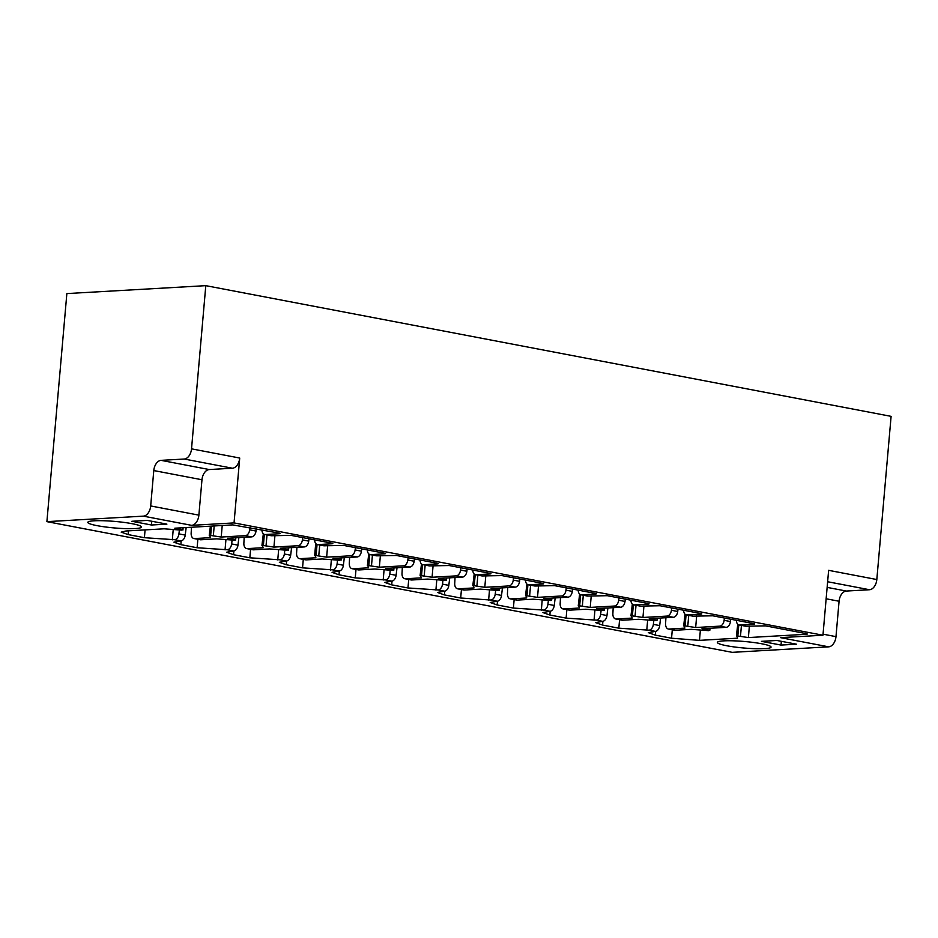 <?xml version="1.0" encoding="UTF-8"?>
<svg xmlns="http://www.w3.org/2000/svg" width="938" height="938" viewBox="0 0 938 938"><rect width="100%" height="100%" fill="white"/><g stroke="black" fill="none" stroke-linecap="round" stroke-linejoin="round"><path stroke-width="1.41" d="M184.235 459.034A9.943 6.332 -79.2 0 0 191.528 448.845L205.797 285.656L66.856 293.582L46.9 521.645L143.397 516.146A9.943 6.332 -79.2 0 0 150.69 505.945L153.785 470.559A9.943 6.332 100.8 0 1 161.078 460.359L184.235 459.034L232.425 468.226A9.943 6.332 100.8 0 0 239.718 458.037L234.043 522.912L191.587 525.339L143.397 516.146M191.587 525.339A9.943 6.332 100.8 0 0 198.879 515.138L201.975 479.752A9.943 6.332 -79.2 0 1 209.268 469.551L232.425 468.226M234.043 522.912L822.954 635.225L828.629 570.339L876.819 579.532L891.1 416.355L205.797 285.656M46.9 521.645L732.203 652.344L828.688 646.833L780.498 637.641L822.954 635.225M147.313 520.402L131.871 521.282L151.452 525.01L166.894 524.131L147.313 520.402M135.06 528.575A26.944 3.271 -175 0 0 141.486 527.039A26.944 3.271 -175 0 0 124.074 522.419A26.944 3.271 -175 0 0 94.234 520.801A26.944 3.271 -175 0 0 87.809 522.337A26.944 3.271 -175 0 0 105.22 526.945A26.944 3.271 -175 0 0 135.06 528.575M796.468 644.195L781.026 645.074L761.445 641.346L776.887 640.466L796.468 644.195M723.808 640.865A26.944 3.271 5 0 1 753.648 642.495A26.944 3.271 5 0 1 771.059 647.103A26.944 3.271 5 0 1 764.622 648.65A26.944 3.271 5 0 1 734.794 647.021A26.944 3.271 5 0 1 717.382 642.401A26.944 3.271 5 0 1 723.808 640.865M739.719 625.013L753.542 624.216C755.008 624.098 754.856 623.864 753.108 623.5L712.739 615.797L693.323 616.16L687.003 614.953L700.827 614.167C702.292 614.05 702.14 613.804 700.393 613.44L660.024 605.749L640.607 606.112L634.287 604.904L648.123 604.107C649.577 603.99 649.424 603.755 647.677 603.392L607.308 595.689L587.892 596.052L581.572 594.844L595.407 594.059C596.861 593.942 596.709 593.695 594.962 593.332L554.593 585.64L535.176 586.004L528.856 584.796L542.692 584.011C544.146 583.893 543.993 583.647 542.246 583.284L501.877 575.58L482.46 575.944L476.141 574.736L489.976 573.95C491.43 573.833 491.278 573.599 489.53 573.235L449.173 565.532L429.745 565.895L423.425 564.688L437.26 563.902C438.714 563.785 438.562 563.539 436.815 563.175L396.457 555.484L377.041 555.835L370.709 554.639L384.545 553.842C385.999 553.725 385.846 553.49 384.099 553.127L343.742 545.424L324.325 545.787L317.994 544.579L331.829 543.794C333.283 543.677 333.131 543.43 331.384 543.067L291.026 535.375L271.61 535.739L265.278 534.531L279.114 533.734C280.568 533.616 280.415 533.382 278.668 533.019L232.718 524.893L174.82 528.2L182.687 529.7L181.491 530.122L164.08 528.809L125.938 530.99L121.19 532.127L128.131 534.59L144.393 537.697L174.574 539.702A5.968 3.799 -79.2 0 0 178.924 533.886L185.243 535.094A5.968 3.799 -79.2 0 1 180.905 540.909L173.905 542.176L180.846 544.65L197.109 547.745L227.289 549.762A5.968 3.799 -79.2 0 0 231.639 543.946L237.959 545.154A5.968 3.799 -79.2 0 1 233.621 550.958L226.621 552.236L233.562 554.698L249.825 557.805L280.005 559.81A5.968 3.799 -79.2 0 0 284.355 553.995L290.674 555.202A5.968 3.799 -79.2 0 1 286.336 561.018L279.336 562.284L286.278 564.746L302.54 567.853L332.72 569.858A5.968 3.799 -79.2 0 0 337.07 564.043L343.39 565.251A5.968 3.799 -79.2 0 1 339.052 571.066L332.052 572.332L338.993 574.806L355.256 577.902L385.436 579.919A5.968 3.799 -79.2 0 0 389.786 574.103L396.106 575.311A5.968 3.799 -79.2 0 1 391.767 581.126L384.768 582.392L391.709 584.855L407.971 587.962L438.152 589.967A5.968 3.799 -79.2 0 0 442.502 584.151L448.821 585.359A5.968 3.799 -79.2 0 1 444.483 591.175L437.483 592.441L444.424 594.915L460.687 598.01L490.867 600.027A5.968 3.799 -79.2 0 0 495.217 594.211L501.537 595.419A5.968 3.799 -79.2 0 1 497.199 601.235L490.199 602.501L497.14 604.963L513.403 608.07L543.583 610.075A5.968 3.799 -79.2 0 0 547.933 604.26L554.252 605.467A5.968 3.799 -79.2 0 1 549.914 611.283L542.914 612.549L549.856 615.023L566.118 618.119L596.298 620.135A5.968 3.799 -79.2 0 0 600.648 614.32L606.968 615.527A5.968 3.799 -79.2 0 1 602.63 621.331L595.63 622.609L602.571 625.071L618.834 628.179L649.014 630.184A5.968 3.799 -79.2 0 0 653.364 624.368L659.684 625.576A5.968 3.799 -79.2 0 1 655.345 631.391L648.346 632.658L655.287 635.12L671.549 638.227L699.478 640.361L737.631 638.192L736.764 635.847L748.372 637.57L806.258 634.276C807.724 634.158 807.571 633.912 805.824 633.549L765.455 625.857L746.038 626.209L739.719 625.013A5.968 3.799 -79.2 0 1 739.121 624.966A5.968 3.799 -79.2 0 1 736.342 620.299M753.601 623.594L753.542 624.216C755.008 624.098 754.856 623.864 753.108 623.5M700.885 613.546L700.827 614.167C702.292 614.05 702.14 613.804 700.393 613.44M648.17 603.497L648.123 604.107C649.577 603.99 649.424 603.755 647.677 603.392M595.454 593.437L595.407 594.059C596.861 593.942 596.709 593.695 594.962 593.332M542.739 583.389L542.692 584.011C544.146 583.893 543.993 583.647 542.246 583.284M490.023 573.329L489.976 573.95C491.43 573.833 491.278 573.599 489.53 573.235M437.307 563.281L437.26 563.902C438.714 563.785 438.562 563.539 436.815 563.175M384.592 553.221L384.545 553.842C385.999 553.725 385.846 553.49 384.099 553.127M331.876 543.172L331.829 543.794C333.283 543.677 333.131 543.43 331.384 543.067M279.161 533.124L279.114 533.734C280.568 533.616 280.415 533.382 278.668 533.019M736.4 635.929L737.772 624.251M806.317 633.654L806.258 634.276C807.724 634.158 807.571 633.912 805.824 633.549M251.665 536.876L227.535 538.248L235.403 539.749L234.195 540.182L216.795 538.858L200.849 539.772L194.518 538.564L210.475 537.65L209.608 535.305L221.216 537.04L245.334 535.668A5.968 3.799 -79.2 0 0 249.684 529.853L256.004 531.06A5.968 3.799 -79.2 0 1 251.665 536.876L245.334 535.668M209.244 535.387L210.405 526.159M304.381 546.924L280.251 548.296L288.118 549.797L286.911 550.231L269.511 548.918L253.565 549.82L247.233 548.613L263.191 547.71L262.323 545.365L273.931 547.1L298.05 545.717A5.968 3.799 -79.2 0 0 302.399 539.901L308.719 541.109A5.968 3.799 -79.2 0 1 304.381 546.924L298.05 545.717M261.948 545.459L263.344 533.769M357.097 556.973L332.967 558.356L340.834 559.857L339.626 560.279L322.226 558.966L306.269 559.88L299.949 558.673L315.907 557.758L315.039 555.413L326.647 557.149L350.765 555.777A5.968 3.799 -79.2 0 0 355.115 549.961L361.435 551.169A5.968 3.799 -79.2 0 1 357.097 556.973L350.765 555.777M314.676 555.519L316.047 543.829M409.812 567.033L385.682 568.405L393.55 569.905L392.342 570.339L374.942 569.026L358.984 569.929L352.665 568.721L368.622 567.818L367.755 565.473L379.362 567.197L403.481 565.825A5.968 3.799 -79.2 0 0 407.831 560.009L414.15 561.217A5.968 3.799 -79.2 0 1 409.812 567.033L403.481 565.825M367.379 565.567L368.763 553.877M462.528 577.081L438.398 578.465L446.265 579.965L445.058 580.388L427.658 579.074L411.7 579.989L405.38 578.781L421.338 577.867L420.47 575.522L432.078 577.257L456.196 575.873A5.968 3.799 -79.2 0 0 460.546 570.07L466.866 571.265A5.968 3.799 -79.2 0 1 462.528 577.081L456.196 575.873M420.107 575.604L421.479 563.937M515.243 587.141L491.113 588.513L498.981 590.014L497.773 590.448L480.373 589.123L464.416 590.037L458.096 588.83L474.053 587.927L473.186 585.582L484.794 587.305L508.912 585.933A5.968 3.799 -79.2 0 0 513.262 580.118L519.582 581.326A5.968 3.799 -79.2 0 1 515.243 587.141L508.912 585.933M472.811 585.675L474.194 573.986M567.959 597.189L543.829 598.573L551.696 600.074L550.489 600.496L533.089 599.183L517.131 600.097L510.811 598.89L526.769 597.975L525.901 595.63L537.509 597.365L561.628 595.982A5.968 3.799 -79.2 0 0 565.977 590.166L572.297 591.374A5.968 3.799 -79.2 0 1 567.959 597.189L561.628 595.982M525.538 595.712L526.91 584.046M620.675 607.249L596.545 608.621L604.412 610.122L603.204 610.556L585.804 609.231L569.847 610.146L563.527 608.938L579.485 608.023L578.617 605.678L590.225 607.414L614.343 606.042A5.968 3.799 -79.2 0 0 618.693 600.226L625.013 601.434A5.968 3.799 -79.2 0 1 620.675 607.249L614.343 606.042M578.254 605.76L579.625 594.094M673.39 617.298L649.26 618.67L657.128 620.17L655.92 620.604L638.52 619.291L622.562 620.194L616.243 618.986L632.2 618.083L631.333 615.738L642.94 617.474L667.059 616.09A5.968 3.799 -79.2 0 0 671.409 610.275L677.728 611.482A5.968 3.799 -79.2 0 1 673.39 617.298L667.059 616.09M630.969 615.82L632.341 604.142M726.106 627.346L701.976 628.73L709.843 630.23L708.636 630.653L691.236 629.339L675.278 630.254L668.958 629.046L684.916 628.132L684.048 625.787L695.656 627.522L719.774 626.15A5.968 3.799 -79.2 0 0 724.124 620.335L730.444 621.542A5.968 3.799 -79.2 0 1 726.106 627.346L719.774 626.15M683.673 625.88L685.057 614.202M876.819 579.532A9.943 6.332 100.8 0 1 869.526 589.732L846.369 591.057A9.943 6.332 -79.2 0 0 839.076 601.246L826.144 598.784M839.076 601.246L835.981 636.644A9.943 6.332 100.8 0 1 828.688 646.833M151.452 525.01L151.78 521.247M781.026 645.074L781.354 641.311M261.901 529.818A5.968 3.799 -79.2 0 0 264.68 534.484A5.968 3.799 -79.2 0 0 265.278 534.531M249.965 527.543L249.684 529.853M221.216 537.04L222.224 525.491M264.68 534.484L271 535.692A5.968 3.799 -79.2 0 0 271.61 535.739M256.285 528.751L256.004 531.06M314.617 539.878A5.968 3.799 -79.2 0 0 317.396 544.544A5.968 3.799 -79.2 0 0 317.994 544.579M302.681 537.591L302.399 539.901M273.931 547.1L274.94 535.539M317.396 544.544L323.716 545.752A5.968 3.799 -79.2 0 0 324.325 545.787M309.001 538.799L308.719 541.109M367.333 549.926A5.968 3.799 -79.2 0 0 370.111 554.593A5.968 3.799 -79.2 0 0 370.709 554.639M355.396 547.651L355.115 549.961M326.647 557.149L327.655 545.599M370.111 554.593L376.431 555.8A5.968 3.799 -79.2 0 0 377.041 555.835M361.716 548.859L361.435 551.169M420.048 559.974A5.968 3.799 -79.2 0 0 422.827 564.653A5.968 3.799 -79.2 0 0 423.425 564.688M408.112 557.7L407.831 560.009M379.362 567.197L380.371 555.648M422.827 564.653L429.147 565.86A5.968 3.799 -79.2 0 0 429.745 565.895M414.432 558.907L414.15 561.217M472.764 570.034A5.968 3.799 -79.2 0 0 475.543 574.701A5.968 3.799 -79.2 0 0 476.141 574.736M460.828 567.76L460.546 570.07M432.078 577.257L433.086 565.708M475.543 574.701L481.862 575.909A5.968 3.799 -79.2 0 0 482.46 575.944M467.147 568.967L466.866 571.265M525.479 580.083A5.968 3.799 -79.2 0 0 528.258 584.761A5.968 3.799 -79.2 0 0 528.856 584.796M513.543 577.808L513.262 580.118M484.794 587.305L485.802 575.756M528.258 584.761L534.578 585.957A5.968 3.799 -79.2 0 0 535.176 586.004M519.863 579.016L519.582 581.326M578.195 590.143A5.968 3.799 -79.2 0 0 580.974 594.809A5.968 3.799 -79.2 0 0 581.572 594.844M566.259 587.868L565.977 590.166M537.509 597.365L538.518 585.816M580.974 594.809L587.294 596.017A5.968 3.799 -79.2 0 0 587.892 596.052M572.579 589.064L572.297 591.374M630.911 600.191A5.968 3.799 -79.2 0 0 633.689 604.858A5.968 3.799 -79.2 0 0 634.287 604.904M618.974 597.916L618.693 600.226M590.225 607.414L591.233 595.865M633.689 604.858L640.009 606.065A5.968 3.799 -79.2 0 0 640.607 606.112M625.294 599.124L625.013 601.434M683.626 610.251A5.968 3.799 -79.2 0 0 686.405 614.918A5.968 3.799 -79.2 0 0 687.003 614.953M671.69 607.965L671.409 610.275M642.94 617.474L643.949 605.913M686.405 614.918L692.725 616.125A5.968 3.799 -79.2 0 0 693.323 616.16M678.01 609.172L677.728 611.482M724.394 618.025L724.124 620.335M695.656 627.522L696.664 615.973M739.121 624.966L745.44 626.174A5.968 3.799 -79.2 0 0 746.038 626.209M730.725 619.232L730.444 621.542M748.372 637.57L749.38 626.021M740.504 636.081L741.43 625.412M665.91 617.72L665.593 623.676A5.968 3.799 -79.2 0 0 668.348 629.011L674.68 630.207A5.968 3.799 -79.2 0 0 675.278 630.254M660.598 618.025L659.684 625.576M668.348 629.011A5.968 3.799 -79.2 0 0 668.958 629.046M653.833 620.44L653.364 624.368M613.194 607.672L612.877 613.616A5.968 3.799 -79.2 0 0 615.633 618.951L621.964 620.159A5.968 3.799 -79.2 0 0 622.562 620.194M607.883 607.976L606.968 615.527M615.633 618.951A5.968 3.799 -79.2 0 0 616.243 618.986M601.117 610.392L600.648 614.32M560.478 597.623L560.162 603.568A5.968 3.799 -79.2 0 0 562.929 608.903L569.249 610.11A5.968 3.799 -79.2 0 0 569.847 610.146M555.167 597.916L554.252 605.467M562.929 608.903A5.968 3.799 -79.2 0 0 563.527 608.938M548.402 600.343L547.933 604.26M507.763 587.563L507.446 593.508A5.968 3.799 -79.2 0 0 510.213 598.843L516.533 600.05A5.968 3.799 -79.2 0 0 517.131 600.097M502.451 587.868L501.537 595.419M510.213 598.843A5.968 3.799 -79.2 0 0 510.811 598.89M495.686 590.283L495.217 594.211M455.047 577.515L454.731 583.459A5.968 3.799 -79.2 0 0 457.498 588.794L463.818 590.002A5.968 3.799 -79.2 0 0 464.416 590.037M449.736 577.82L448.821 585.359M457.498 588.794A5.968 3.799 -79.2 0 0 458.096 588.83M442.971 580.235L442.502 584.151M402.332 567.455L402.015 573.399A5.968 3.799 -79.2 0 0 404.782 578.734L411.102 579.942A5.968 3.799 -79.2 0 0 411.7 579.989M397.02 567.76L396.106 575.311M404.782 578.734A5.968 3.799 -79.2 0 0 405.38 578.781M390.255 570.175L389.786 574.103M349.616 557.407L349.299 563.351A5.968 3.799 -79.2 0 0 352.067 568.686L358.386 569.894A5.968 3.799 -79.2 0 0 358.984 569.929M344.305 557.711L343.39 565.251M352.067 568.686A5.968 3.799 -79.2 0 0 352.665 568.721M337.539 560.127L337.07 564.043M296.9 547.346L296.584 553.303A5.968 3.799 -79.2 0 0 299.351 558.638L305.671 559.834A5.968 3.799 -79.2 0 0 306.269 559.88M291.589 547.651L290.674 555.202M299.351 558.638A5.968 3.799 -79.2 0 0 299.949 558.673M284.824 550.067L284.355 553.995M244.185 537.298L243.868 543.243A5.968 3.799 -79.2 0 0 246.635 548.578L252.955 549.785A5.968 3.799 -79.2 0 0 253.565 549.82M238.873 537.603L237.959 545.154M246.635 548.578A5.968 3.799 -79.2 0 0 247.233 548.613M232.108 540.018L231.639 543.946M191.469 527.25L191.153 533.194A5.968 3.799 -79.2 0 0 193.92 538.529L200.24 539.737A5.968 3.799 -79.2 0 0 200.849 539.772M186.158 527.543L185.243 535.094M193.92 538.529A5.968 3.799 -79.2 0 0 194.518 538.564M179.393 529.97L178.924 533.886M182.687 529.7L182.863 527.742M213.348 535.539L214.192 525.948M235.403 539.749L235.579 537.791M266.064 545.599L267.002 534.93M288.118 549.797L288.294 547.839M318.779 555.648L319.717 544.99M340.834 559.857L341.01 557.899M371.495 565.708L372.433 555.038M393.55 569.905L393.726 567.947M424.211 575.756L425.149 565.086M446.265 579.965L446.441 578.007M476.926 585.804L477.864 575.146M498.981 590.014L499.157 588.056M529.642 595.865L530.58 585.195M551.696 600.074L551.872 598.104M582.357 605.913L583.295 595.255M604.412 610.122L604.588 608.164M635.073 615.973L636.011 605.303M657.128 620.17L657.304 618.212M687.789 626.021L688.726 615.363M709.843 630.23L710.019 628.272M191.528 448.845L239.718 458.037M209.268 469.551L161.078 460.359M180.905 540.909L174.574 539.702M233.621 550.958L227.289 549.762M286.336 561.018L280.005 559.81M339.052 571.066L332.72 569.858M391.767 581.126L385.436 579.919M444.483 591.175L438.152 589.967M497.199 601.235L490.867 600.027M549.914 611.283L543.583 610.075M602.63 621.331L596.298 620.135M655.345 631.391L649.014 630.184M198.879 515.138L150.69 505.945M201.975 479.752L153.785 470.559M827.633 581.736L869.526 589.732M846.369 591.057L827.14 587.387M835.981 636.644L823.036 634.17M737.819 635.87L738.781 624.884M699.478 640.361L700.381 630.031M671.549 638.227L672.288 629.761M655.287 635.12L655.615 631.356M646.763 630.313L647.666 619.983M618.834 628.179L619.572 619.701M602.571 625.071L602.9 621.308M594.047 620.253L594.95 609.923M566.118 618.119L566.857 609.653M549.856 615.023L550.184 611.248M541.332 610.204L542.234 599.874M513.403 608.07L514.141 599.593M497.14 604.963L497.468 601.199M488.616 600.156L489.519 589.814M460.687 598.01L461.437 589.545M444.424 594.915L444.753 591.151M435.9 590.096L436.803 579.766M407.971 587.962L408.722 579.496M391.709 584.855L392.037 581.091M383.185 580.047L384.088 569.718M355.256 577.902L356.006 569.436M338.993 574.806L339.322 571.043M330.469 569.987L331.372 559.658M302.54 567.853L303.291 559.388M286.278 564.746L286.606 560.983M277.754 559.939L278.656 549.609M249.825 557.805L250.575 549.328M233.562 554.698L233.89 550.934M225.038 549.879L225.941 539.549M197.109 547.745L197.859 539.28M180.846 544.65L181.175 540.874M172.322 539.831L173.225 529.501M144.393 537.697L145.085 529.888M128.131 534.59L128.459 530.838M182.898 530.04L183.109 527.719L182.91 530.064M210.663 535.34L211.472 526.101M235.614 540.089L235.825 537.779L235.626 540.112M263.379 545.388L264.34 534.402M288.329 550.149L288.529 547.827L288.341 550.16M316.094 555.448L317.056 544.45M314.676 555.495L315.731 543.465M341.045 560.197L341.244 557.887L341.057 560.221M368.81 565.497L369.771 554.51M393.761 570.257L393.96 567.936L393.772 570.269M421.525 575.545L422.487 564.559M446.476 580.305L446.676 577.984L446.488 580.329M474.241 585.605L475.203 574.619M499.403 588.044L499.192 590.377L499.391 588.044M526.957 595.653L527.918 584.667M579.672 605.714L580.634 594.715M632.388 615.762L633.349 604.775M685.103 625.822L686.065 614.824M314.664 555.507L315.719 543.465"/></g></svg>
